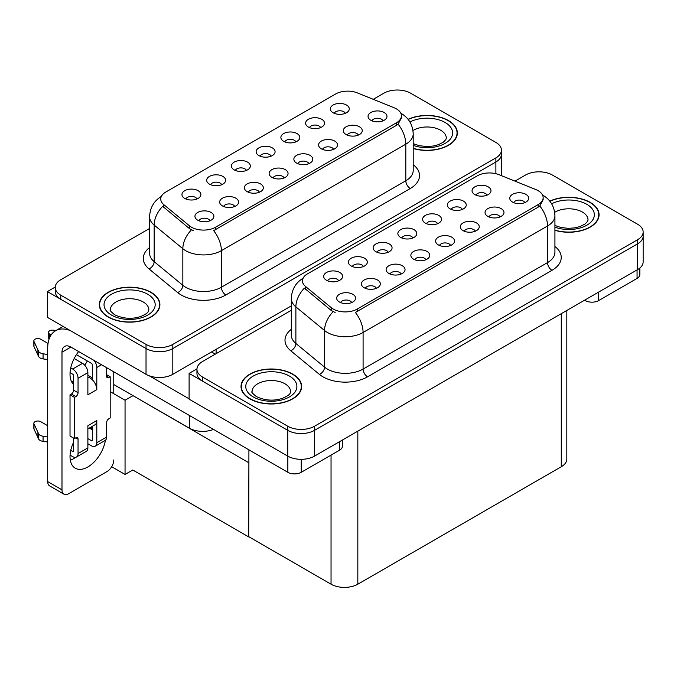 <?xml version="1.0" encoding="UTF-8"?>
<svg xmlns="http://www.w3.org/2000/svg" width="677" height="677" viewBox="0 0 677 677"><rect width="100%" height="100%" fill="white"/><g stroke="black" fill="none" stroke-linecap="round" stroke-linejoin="round"><path stroke-width="1.02" d="M383.055 120.828A5.678 3.283 0 0 0 381.532 119.228A5.678 3.283 0 0 0 375.93 118.399A5.678 3.283 0 0 0 371.969 120.828M384.206 112.526A9.47 5.467 0 0 0 372.071 111.917A9.47 5.467 0 0 0 368.94 118.712A9.47 5.467 0 0 0 370.818 120.261A9.47 5.467 0 0 0 386.085 118.712A9.47 5.467 0 0 0 384.206 112.526M295.883 141.882A5.678 3.283 0 0 0 294.36 140.283A5.678 3.283 0 0 0 288.757 139.454A5.678 3.283 0 0 0 284.797 141.882M297.034 133.581A9.47 5.467 0 0 0 284.899 132.971A9.47 5.467 0 0 0 281.767 139.767A9.47 5.467 0 0 0 283.646 141.315A9.47 5.467 0 0 0 298.912 139.767A9.47 5.467 0 0 0 297.034 133.581M320.61 127.606A5.678 3.283 0 0 0 319.087 126.007A5.678 3.283 0 0 0 313.485 125.177A5.678 3.283 0 0 0 309.524 127.606M321.761 119.304A9.47 5.467 0 0 0 309.626 118.695A9.47 5.467 0 0 0 306.495 125.49A9.47 5.467 0 0 0 308.373 127.039A9.47 5.467 0 0 0 323.64 125.49A9.47 5.467 0 0 0 321.761 119.304M221.701 184.711A5.678 3.283 0 0 0 220.169 183.112A5.678 3.283 0 0 0 214.575 182.282A5.678 3.283 0 0 0 210.615 184.711M222.851 176.409A9.47 5.467 0 0 0 210.716 175.8A9.47 5.467 0 0 0 207.577 182.595A9.47 5.467 0 0 0 209.455 184.144A9.47 5.467 0 0 0 224.73 182.595A9.47 5.467 0 0 0 222.851 176.409M284.145 177.933A5.678 3.283 0 0 0 282.614 176.333A5.678 3.283 0 0 0 277.02 175.504A5.678 3.283 0 0 0 273.059 177.933M285.296 169.639A9.47 5.467 0 0 0 273.161 169.03A9.47 5.467 0 0 0 270.03 175.817A9.47 5.467 0 0 0 271.909 177.366A9.47 5.467 0 0 0 287.175 175.817A9.47 5.467 0 0 0 285.296 169.639M234.682 206.485A5.678 3.283 0 0 0 233.159 204.886A5.678 3.283 0 0 0 227.565 204.056A5.678 3.283 0 0 0 223.605 206.485M235.841 198.192A9.47 5.467 0 0 0 223.706 197.582A9.47 5.467 0 0 0 220.567 204.378A9.47 5.467 0 0 0 222.445 205.918A9.47 5.467 0 0 0 237.72 204.378A9.47 5.467 0 0 0 235.841 198.192M345.338 113.33A5.678 3.283 0 0 0 343.814 111.73A5.678 3.283 0 0 0 338.212 110.901A5.678 3.283 0 0 0 334.252 113.33M346.489 105.028A9.47 5.467 0 0 0 334.353 104.419A9.47 5.467 0 0 0 331.222 111.214A9.47 5.467 0 0 0 333.101 112.763A9.47 5.467 0 0 0 348.367 111.214A9.47 5.467 0 0 0 346.489 105.028M308.873 163.656A5.678 3.283 0 0 0 307.341 162.057A5.678 3.283 0 0 0 301.747 161.228A5.678 3.283 0 0 0 297.787 163.656M310.024 155.363A9.47 5.467 0 0 0 297.888 154.754A9.47 5.467 0 0 0 294.757 161.541A9.47 5.467 0 0 0 296.636 163.089A9.47 5.467 0 0 0 311.902 161.541A9.47 5.467 0 0 0 310.024 155.363M358.328 135.104A5.678 3.283 0 0 0 356.804 133.504A5.678 3.283 0 0 0 351.202 132.675A5.678 3.283 0 0 0 347.242 135.104M359.479 126.802A9.47 5.467 0 0 0 347.343 126.193A9.47 5.467 0 0 0 344.212 132.988A9.47 5.467 0 0 0 346.091 134.537A9.47 5.467 0 0 0 361.357 132.988A9.47 5.467 0 0 0 359.479 126.802M333.6 149.38A5.678 3.283 0 0 0 332.077 147.781A5.678 3.283 0 0 0 326.475 146.951A5.678 3.283 0 0 0 322.514 149.38M334.751 141.078A9.47 5.467 0 0 0 322.616 140.469A9.47 5.467 0 0 0 319.485 147.264A9.47 5.467 0 0 0 321.363 148.813A9.47 5.467 0 0 0 336.63 147.264A9.47 5.467 0 0 0 334.751 141.078M246.428 170.435A5.678 3.283 0 0 0 244.896 168.835A5.678 3.283 0 0 0 239.303 168.006A5.678 3.283 0 0 0 235.342 170.435M247.579 162.133A9.47 5.467 0 0 0 235.444 161.524A9.47 5.467 0 0 0 232.313 168.319A9.47 5.467 0 0 0 234.191 169.868A9.47 5.467 0 0 0 249.458 168.319A9.47 5.467 0 0 0 247.579 162.133M271.155 156.159A5.678 3.283 0 0 0 269.632 154.559A5.678 3.283 0 0 0 264.03 153.73A5.678 3.283 0 0 0 260.07 156.159M272.306 147.857A9.47 5.467 0 0 0 260.171 147.248A9.47 5.467 0 0 0 257.04 154.043A9.47 5.467 0 0 0 258.919 155.592A9.47 5.467 0 0 0 274.185 154.043A9.47 5.467 0 0 0 272.306 147.857M209.955 220.761A5.678 3.283 0 0 0 208.431 219.162A5.678 3.283 0 0 0 202.838 218.332A5.678 3.283 0 0 0 198.877 220.761M211.114 212.468A9.47 5.467 0 0 0 198.979 211.859A9.47 5.467 0 0 0 195.839 218.654A9.47 5.467 0 0 0 197.718 220.194A9.47 5.467 0 0 0 212.993 218.654A9.47 5.467 0 0 0 211.114 212.468M259.418 192.209A5.678 3.283 0 0 0 257.886 190.609A5.678 3.283 0 0 0 252.293 189.78A5.678 3.283 0 0 0 248.332 192.209M260.569 183.916A9.47 5.467 0 0 0 248.434 183.306A9.47 5.467 0 0 0 245.294 190.093A9.47 5.467 0 0 0 247.173 191.642A9.47 5.467 0 0 0 262.448 190.093A9.47 5.467 0 0 0 260.569 183.916M196.965 198.987A5.678 3.283 0 0 0 195.441 197.388A5.678 3.283 0 0 0 189.848 196.558A5.678 3.283 0 0 0 185.887 198.987M198.124 190.694A9.47 5.467 0 0 0 185.989 190.076A9.47 5.467 0 0 0 182.849 196.872A9.47 5.467 0 0 0 184.728 198.42A9.47 5.467 0 0 0 200.003 196.872A9.47 5.467 0 0 0 198.124 190.694M396.434 108.87A17.043 9.842 0 0 0 394.158 107.77L357.405 92.91A17.043 9.842 0 0 0 335.58 94.01L165.738 192.073A17.043 9.842 0 0 0 160.745 199.03A17.043 9.842 0 0 0 163.826 204.674L189.56 225.89A17.043 9.842 0 0 0 215.574 227.21L396.434 122.782A17.043 9.842 0 0 0 401.427 115.826A17.043 9.842 0 0 0 396.434 108.87M213.534 429.404A18.939 10.934 180 0 1 189.332 428.16L113.761 384.536M397.958 90.007L396.527 90.007M55.243 287.048L47.39 291.584L146.029 348.537A18.939 10.934 0 0 0 172.813 348.537L495.886 162.006A18.939 10.934 0 0 0 501.429 154.28A18.939 10.934 0 0 1 495.886 162.006L172.813 348.537A18.939 10.934 0 0 1 146.029 348.537L60.778 299.31A18.939 10.934 0 0 1 55.235 291.584L55.235 287.454A18.939 10.934 0 0 0 60.778 295.189L146.029 344.407A18.939 10.934 0 0 0 172.813 344.407L495.886 157.885A18.939 10.934 0 0 0 501.429 150.159A18.939 10.934 0 0 0 495.886 142.424L410.634 93.206A18.939 10.934 0 0 0 383.851 93.206L373.255 99.316M47.39 291.584L47.39 317.352L146.029 374.305A18.939 10.934 0 0 0 172.813 374.305L291.313 305.886M132.997 395.639L125.05 400.225L110.19 391.644M248.916 462.569L248.696 536.912L132.777 469.99L125.05 474.45L111.688 466.732M125.05 474.45L125.05 400.225M248.696 536.912L248.916 449.833M129.874 393.836L248.696 462.696M524.768 202.651A5.678 3.283 0 0 0 523.245 201.052A5.678 3.283 0 0 0 517.651 200.214A5.678 3.283 0 0 0 513.691 202.651M525.927 194.35A9.47 5.467 0 0 0 513.792 193.74A9.47 5.467 0 0 0 510.653 200.536A9.47 5.467 0 0 0 512.531 202.084A9.47 5.467 0 0 0 527.806 200.536A9.47 5.467 0 0 0 525.927 194.35M437.596 223.698A5.678 3.283 0 0 0 436.073 222.107A5.678 3.283 0 0 0 430.479 221.269A5.678 3.283 0 0 0 426.518 223.698M438.755 215.404A9.47 5.467 0 0 0 426.62 214.795A9.47 5.467 0 0 0 423.48 221.591A9.47 5.467 0 0 0 425.359 223.131A9.47 5.467 0 0 0 440.634 221.591A9.47 5.467 0 0 0 438.755 215.404M462.323 209.421A5.678 3.283 0 0 0 460.8 207.831A5.678 3.283 0 0 0 455.206 206.993A5.678 3.283 0 0 0 451.246 209.421M463.483 201.128A9.47 5.467 0 0 0 451.347 200.519A9.47 5.467 0 0 0 448.208 207.314A9.47 5.467 0 0 0 450.087 208.855A9.47 5.467 0 0 0 465.361 207.314A9.47 5.467 0 0 0 463.483 201.128M363.414 266.535A5.678 3.283 0 0 0 361.89 264.935A5.678 3.283 0 0 0 356.297 264.106A5.678 3.283 0 0 0 352.328 266.535M364.565 258.233A9.47 5.467 0 0 0 352.438 257.624A9.47 5.467 0 0 0 349.298 264.419A9.47 5.467 0 0 0 351.177 265.968A9.47 5.467 0 0 0 366.443 264.419A9.47 5.467 0 0 0 364.565 258.233M425.858 259.756A5.678 3.283 0 0 0 424.335 258.157A5.678 3.283 0 0 0 418.741 257.328A5.678 3.283 0 0 0 414.773 259.756M427.009 251.455A9.47 5.467 0 0 0 414.883 250.845A9.47 5.467 0 0 0 411.743 257.641A9.47 5.467 0 0 0 413.622 259.189A9.47 5.467 0 0 0 428.888 257.641A9.47 5.467 0 0 0 427.009 251.455M376.404 288.309A5.678 3.283 0 0 0 374.88 286.709A5.678 3.283 0 0 0 369.278 285.88A5.678 3.283 0 0 0 365.318 288.309M377.554 280.007A9.47 5.467 0 0 0 365.428 279.398A9.47 5.467 0 0 0 362.288 286.193A9.47 5.467 0 0 0 364.167 287.742A9.47 5.467 0 0 0 379.433 286.193A9.47 5.467 0 0 0 377.554 280.007M487.059 195.145A5.678 3.283 0 0 0 485.527 193.554A5.678 3.283 0 0 0 479.934 192.717A5.678 3.283 0 0 0 475.973 195.145M488.21 186.852A9.47 5.467 0 0 0 476.075 186.243A9.47 5.467 0 0 0 472.935 193.038A9.47 5.467 0 0 0 474.814 194.578A9.47 5.467 0 0 0 490.089 193.038A9.47 5.467 0 0 0 488.21 186.852M450.586 245.48A5.678 3.283 0 0 0 449.063 243.881A5.678 3.283 0 0 0 443.469 243.051A5.678 3.283 0 0 0 439.5 245.48M451.745 237.178A9.47 5.467 0 0 0 439.61 236.569A9.47 5.467 0 0 0 436.47 243.365A9.47 5.467 0 0 0 438.349 244.913A9.47 5.467 0 0 0 453.624 243.365A9.47 5.467 0 0 0 451.745 237.178M500.041 216.928A5.678 3.283 0 0 0 498.517 215.328A5.678 3.283 0 0 0 492.924 214.499A5.678 3.283 0 0 0 488.963 216.928M501.2 208.626A9.47 5.467 0 0 0 489.065 208.017A9.47 5.467 0 0 0 485.925 214.812A9.47 5.467 0 0 0 487.804 216.361A9.47 5.467 0 0 0 503.079 214.812A9.47 5.467 0 0 0 501.2 208.626M475.313 231.204A5.678 3.283 0 0 0 473.79 229.605A5.678 3.283 0 0 0 468.196 228.775A5.678 3.283 0 0 0 464.236 231.204M476.473 222.902A9.47 5.467 0 0 0 464.337 222.293A9.47 5.467 0 0 0 461.198 229.088A9.47 5.467 0 0 0 463.076 230.637A9.47 5.467 0 0 0 478.351 229.088A9.47 5.467 0 0 0 476.473 222.902M388.141 252.259A5.678 3.283 0 0 0 386.618 250.659A5.678 3.283 0 0 0 381.024 249.821A5.678 3.283 0 0 0 377.055 252.259M389.292 243.957A9.47 5.467 0 0 0 377.165 243.348A9.47 5.467 0 0 0 374.026 250.143A9.47 5.467 0 0 0 375.904 251.692A9.47 5.467 0 0 0 391.179 250.143A9.47 5.467 0 0 0 389.292 243.957M412.868 237.974A5.678 3.283 0 0 0 411.345 236.383A5.678 3.283 0 0 0 405.751 235.545A5.678 3.283 0 0 0 401.791 237.974M414.028 229.681A9.47 5.467 0 0 0 401.893 229.071A9.47 5.467 0 0 0 398.753 235.867A9.47 5.467 0 0 0 400.632 237.407A9.47 5.467 0 0 0 415.906 235.867A9.47 5.467 0 0 0 414.028 229.681M351.676 302.585A5.678 3.283 0 0 0 350.153 300.986A5.678 3.283 0 0 0 344.551 300.156A5.678 3.283 0 0 0 340.59 302.585M352.827 294.283A9.47 5.467 0 0 0 340.692 293.674A9.47 5.467 0 0 0 337.561 300.47A9.47 5.467 0 0 0 339.439 302.018A9.47 5.467 0 0 0 354.706 300.47A9.47 5.467 0 0 0 352.827 294.283M401.131 274.033A5.678 3.283 0 0 0 399.608 272.433A5.678 3.283 0 0 0 394.014 271.604A5.678 3.283 0 0 0 390.045 274.033M402.282 265.731A9.47 5.467 0 0 0 390.155 265.122A9.47 5.467 0 0 0 387.016 271.917A9.47 5.467 0 0 0 388.894 273.466A9.47 5.467 0 0 0 404.161 271.917A9.47 5.467 0 0 0 402.282 265.731M338.686 280.811A5.678 3.283 0 0 0 337.163 279.212A5.678 3.283 0 0 0 331.561 278.382A5.678 3.283 0 0 0 327.6 280.811M339.837 272.509A9.47 5.467 0 0 0 327.71 271.9A9.47 5.467 0 0 0 324.571 278.696A9.47 5.467 0 0 0 326.449 280.244A9.47 5.467 0 0 0 341.716 278.696A9.47 5.467 0 0 0 339.837 272.509M538.156 190.694A17.043 9.842 0 0 0 535.879 189.585L499.127 174.725A17.043 9.842 0 0 0 477.302 175.834L307.451 273.889A17.043 9.842 0 0 0 302.458 280.845A17.043 9.842 0 0 0 305.547 286.489L331.281 307.713A17.043 9.842 0 0 0 357.295 309.025L538.156 204.606A17.043 9.842 0 0 0 543.149 197.65A17.043 9.842 0 0 0 538.156 190.694M539.671 171.831L538.24 171.831M196.965 368.863L189.103 373.399L287.75 430.352A18.939 10.934 0 0 0 314.534 430.352L637.607 243.83A18.939 10.934 0 0 0 643.15 236.095A18.939 10.934 0 0 1 637.607 243.83L314.534 430.352A18.939 10.934 0 0 1 287.75 430.352L202.499 381.134A18.939 10.934 0 0 1 196.948 373.399L196.948 369.278A18.939 10.934 0 0 0 202.499 377.004L287.75 426.231A18.939 10.934 0 0 0 314.534 426.231L637.607 239.709A18.939 10.934 0 0 0 643.15 231.974A18.939 10.934 0 0 0 637.607 224.239L552.347 175.021A18.939 10.934 0 0 0 525.572 175.021L514.977 181.14M189.103 373.399L189.103 399.168L287.75 456.12A18.939 10.934 0 0 0 314.534 456.12L637.607 269.598A18.939 10.934 0 0 0 643.15 261.872L643.15 231.974M566.827 310.464L566.827 459.014A18.939 10.934 180 0 1 561.275 466.741L357.828 584.2A18.939 10.934 180 0 1 331.045 584.2L248.916 536.785M413.207 148.5A30.296 17.492 0 0 0 457.356 132.937A30.296 17.492 0 0 0 448.479 120.574A30.296 17.492 0 0 0 408.079 119.304M151.03 292.303A30.296 17.492 0 0 0 118.01 288.512A30.296 17.492 0 0 0 99.307 304.675A30.296 17.492 0 0 0 108.185 317.039A30.296 17.492 0 0 0 141.205 320.83A30.296 17.492 0 0 0 159.907 304.675A30.296 17.492 0 0 0 151.03 292.303M99.621 306.275A30.296 17.492 0 0 0 99.519 306.732M401.427 115.826L401.427 117.916L398.093 124.153L396.434 125.355L213.653 230.637A22.096 12.753 60 0 1 221.379 250.659A25.252 14.581 180 0 1 185.667 250.659A25.252 14.581 180 0 1 182.841 248.713L154.161 225.069A25.252 14.581 180 0 1 149.6 216.708L149.6 253.3A25.252 14.581 0 0 0 154.161 261.66L182.841 285.305A25.252 14.581 0 0 0 185.667 287.251A25.252 14.581 0 0 0 221.379 287.251L405.811 180.767A25.252 14.581 0 0 0 413.207 170.46L413.207 133.868A25.252 14.581 180 0 1 405.811 144.176A22.096 12.753 -120 0 0 398.093 124.153M193.394 230.637L189.56 228.699L162.683 206.316A22.096 14.776 129.5 0 0 154.161 225.069L154.161 261.66A6.313 4.223 -50.5 0 1 148.991 268.904A31.565 18.22 180 0 1 149.6 247.52M149.6 228.445L60.778 279.728A18.939 10.934 0 0 0 55.235 287.454M159.696 306.732A30.296 17.492 0 0 0 159.594 306.275M457.144 135.002A30.296 17.492 0 0 0 457.043 134.545M554.928 230.315A30.296 17.492 0 0 0 599.077 214.761A30.296 17.492 0 0 0 590.2 202.389A30.296 17.492 0 0 0 549.792 201.128M292.752 374.119A30.296 17.492 0 0 0 259.731 370.327A30.296 17.492 0 0 0 241.029 386.491A30.296 17.492 0 0 0 249.898 398.863A30.296 17.492 0 0 0 282.918 402.654A30.296 17.492 0 0 0 301.62 386.491A30.296 17.492 0 0 0 292.752 374.119M241.342 388.099A30.296 17.492 0 0 0 241.232 388.556M543.149 197.65L543.149 199.732L539.806 205.977L538.156 207.17L355.374 312.461A22.096 12.753 60 0 1 363.092 332.475A25.252 14.581 180 0 1 327.389 332.475A25.252 14.581 180 0 1 324.554 330.528L295.883 306.884A25.252 14.581 180 0 1 291.313 298.523L291.313 335.115A25.252 14.581 0 0 0 295.883 343.476L324.554 367.129A25.252 14.581 0 0 0 327.389 369.075A25.252 14.581 0 0 0 363.092 369.075L547.532 262.591A25.252 14.581 0 0 0 554.928 252.284L554.928 215.684A25.252 14.581 180 0 1 547.532 225.991A22.096 12.753 -120 0 0 539.806 205.977M335.107 312.461L331.281 310.523L304.396 288.14A22.096 14.776 129.5 0 0 295.883 306.884L295.883 343.476A6.313 4.223 -50.5 0 1 290.712 350.728A31.565 18.22 180 0 1 291.313 329.335M291.313 310.269L202.499 361.543A18.939 10.934 0 0 0 196.948 369.278M301.409 388.556A30.296 17.492 0 0 0 301.307 388.099M598.866 216.818A30.296 17.492 0 0 0 598.756 216.369M598.68 292.075L598.68 300.571L637.065 278.416L637.065 269.911M639.841 268.041L639.841 274.549A9.47 5.467 180 0 1 637.065 278.416M598.68 300.571A9.47 5.467 180 0 1 585.292 300.571L585.292 299.801M584.623 300.19L585.292 300.571M75.756 457.297A25.252 14.581 -60 0 1 73.59 458.701A25.252 14.581 -60 0 1 70.323 460.242M105.375 440.304A25.252 14.581 -60 0 1 87.875 466.952A25.252 14.581 -60 0 1 75.249 468.196A25.252 14.581 -60 0 1 73.59 442.208M73.59 382.463L71.322 381.151M92.334 377.825L87.875 375.244M301.231 459.328L301.231 472.309L339.617 450.146L339.617 441.641M215.303 354.147L211.512 351.964M189.103 398.812L149.219 375.786M87.282 360.951A25.252 14.581 -60 0 1 84.777 365.233M91.429 426.865A25.252 14.581 -60 0 1 91.395 429.294M61.988 489.835A9.47 5.467 120 0 0 63.943 494.168L49.658 485.917A9.47 5.467 -60 0 1 47.703 481.584L61.988 489.835L61.988 352.218A12.626 7.286 60 0 1 64.603 346.438A12.626 7.286 60 0 1 70.907 347.064L287.843 472.309L287.843 456.171M70.4 330.638A37.878 21.867 -120 0 0 55.548 330.757A37.878 21.867 -120 0 0 47.703 348.096L47.703 481.584M63.943 494.168A9.47 5.467 120 0 0 68.682 493.702L107.068 471.539A9.47 5.467 120 0 0 113.761 459.937M73.59 384.485A25.252 14.581 -60 0 1 78.65 351.532M113.761 393.709L113.761 371.8M342.393 440.042L342.393 446.278A9.47 5.467 180 0 1 339.617 450.146M301.231 472.309A9.47 5.467 180 0 1 287.843 472.309M101.533 364.742L96.803 367.476L96.803 389.639A9.47 5.467 -120 0 0 92.334 379.772A9.47 5.467 -120 0 0 90.1 378.037A9.47 5.467 -120 0 0 87.875 377.191M70.061 455.122L72.693 456.637A7.574 4.375 -120 0 0 76.484 457.017A7.574 4.375 -120 0 0 78.05 453.548L87.875 447.878L87.875 425.715L96.803 420.561L96.803 442.724L106.619 437.054L106.619 422.626A3.157 1.819 -60 0 1 108.853 418.758L110.19 417.988L110.19 376.75L106.619 374.694M87.875 447.878A7.574 4.375 60 0 1 86.301 451.347L76.484 457.017M47.703 425.715L40.73 421.695A4.028 2.327 180 0 0 36.338 421.187A4.028 2.327 180 0 0 33.85 423.337L33.85 428.49A4.028 2.327 0 0 0 33.985 429.091L38.767 439.255A6.313 3.647 0 0 0 43.074 441.37L43.074 436.216L47.703 437.054M87.875 428.922L94.839 424.894A9.47 5.467 -120 0 0 96.803 420.561M92.334 426.341L92.334 440.152A1.261 0.728 60 0 1 92.072 440.727A1.261 0.728 60 0 1 91.446 440.659L92.334 440.152M87.875 438.603L91.446 440.659M106.619 437.054A7.574 4.375 60 0 1 105.053 440.524L95.229 446.194A7.574 4.375 -120 0 1 91.446 445.813L87.875 443.757M95.229 446.194A7.574 4.375 -120 0 0 96.803 442.724M82.518 363.354A7.574 4.375 60 0 1 87.875 372.629L78.05 378.299A7.574 4.375 -120 0 0 72.693 369.024L82.518 363.354L74.182 358.539M48.033 343.442L40.73 339.228A4.028 2.327 180 0 0 36.338 338.72A4.028 2.327 180 0 0 33.85 340.87L33.85 346.023A4.028 2.327 0 0 0 33.985 346.632L38.767 356.796A6.313 3.647 0 0 0 43.074 358.903L43.074 353.749L47.703 354.587M96.803 389.639L87.875 394.793L87.875 372.629M96.803 367.476A7.574 4.375 -120 0 0 93.951 360.367M51.139 334.929L49.658 334.074A4.028 2.327 180 0 1 48.473 332.424A4.028 2.327 180 0 1 53.551 330.181L55.912 330.545M92.334 379.772L92.334 364.895A1.261 0.728 60 0 0 91.446 363.354L76.416 354.672M73.59 438.087L73.59 450.975A1.261 0.728 60 0 1 73.328 451.551A1.261 0.728 60 0 1 72.693 451.483L73.59 450.975M70.061 372.655L72.693 374.178A1.261 0.728 60 0 1 73.59 375.718L73.59 390.155A3.157 1.819 -60 0 1 71.356 394.022L70.019 394.793L70.019 436.022L74.478 438.603L75.824 437.824A3.157 1.819 -60 0 1 77.398 437.672A3.157 1.819 -60 0 1 78.05 439.119L78.05 453.548M78.05 378.299L78.05 392.728A3.157 1.819 -60 0 1 75.824 396.595L74.478 397.365L70.019 394.793M70.755 367.899L72.693 369.024M47.703 359.741L47.272 354.342M47.272 359.495L43.074 358.903M43.074 353.749A6.313 3.647 0 0 1 38.767 351.642L33.985 341.479A4.028 2.327 180 0 1 33.85 340.87M38.767 351.642L38.767 356.796M37.92 349.958L37.92 355.112M92.334 429.836L89.305 428.092M110.19 376.75L108.853 377.529A3.157 1.819 -60 0 1 107.271 377.681A3.157 1.819 -60 0 1 106.619 376.234L106.619 367.679M74.478 397.365L74.478 438.603M47.703 442.208L47.272 436.809M70.755 450.366L72.693 451.483M47.272 441.963L43.074 441.37M48.473 332.424L48.473 337.578A4.028 2.327 0 0 0 49.159 338.872M43.074 436.216A6.313 3.647 0 0 1 38.767 434.101L33.985 423.937A4.028 2.327 180 0 1 33.85 423.337M38.767 434.101L38.767 439.255M37.92 432.425L37.92 437.579M408.214 119.474A29.983 17.314 180 0 1 448.259 120.701A29.983 17.314 180 0 1 457.043 132.937A29.983 17.314 180 0 1 413.207 148.297M292.523 374.254A29.983 17.314 180 0 1 301.307 386.491A29.983 17.314 180 0 1 282.8 402.485A29.983 17.314 180 0 1 250.126 398.736A29.983 17.314 180 0 1 241.342 386.491A29.983 17.314 180 0 1 259.85 370.497A29.983 17.314 180 0 1 292.523 374.254M150.81 292.43A29.983 17.314 180 0 1 159.594 304.675A29.983 17.314 180 0 1 141.078 320.661A29.983 17.314 180 0 1 108.405 316.912A29.983 17.314 180 0 1 99.621 304.675A29.983 17.314 180 0 1 118.128 288.681A29.983 17.314 180 0 1 150.81 292.43M549.927 201.297A29.983 17.314 180 0 1 589.98 202.516A29.983 17.314 180 0 1 598.756 214.761A29.983 17.314 180 0 1 554.928 230.112M189.332 428.16L189.332 415.433M495.886 173.701L495.886 157.885M172.813 374.305L172.813 344.407M146.029 374.305L146.029 344.407M216.107 353.69L216.107 349.307M163.826 204.674L163.826 207.484M189.56 225.89L189.56 228.699M215.574 227.21L215.574 229.774M396.434 122.782L396.434 125.355M637.607 269.598L637.607 239.709M314.534 456.12L314.534 426.231M287.75 456.12L287.75 426.231M561.275 466.741L561.275 313.663M357.828 584.2L357.828 431.122M331.045 584.2L331.045 455.096M305.547 286.489L305.547 289.299M331.281 307.713L331.281 310.523M357.295 309.025L357.295 311.598M538.156 204.606L538.156 207.17M225.839 294.986A6.313 3.647 60 0 1 221.379 287.251L221.379 250.659L405.811 144.176L405.811 180.767A6.313 3.647 60 0 0 410.279 188.502L225.839 294.986A31.565 18.22 180 0 1 181.208 294.986A31.565 18.22 180 0 1 177.67 292.549L148.991 268.904M191.447 229.875A22.096 14.776 129.5 0 0 182.841 248.713L182.841 285.305A6.313 4.223 -50.5 0 1 177.67 292.549M413.207 164.68A31.565 18.22 180 0 1 410.279 188.502M60.778 295.189L60.778 299.31M367.56 376.801A6.313 3.647 60 0 1 363.092 369.075L363.092 332.475L547.532 225.991L547.532 262.591A6.313 3.647 60 0 0 551.992 270.318L367.56 376.801A31.565 18.22 180 0 1 322.921 376.801A31.565 18.22 180 0 1 319.383 374.373L290.712 350.728M333.169 311.691A22.096 14.776 129.5 0 0 324.554 330.528L324.554 367.129A6.313 4.223 -50.5 0 1 319.383 374.373M554.928 246.504A31.565 18.22 180 0 1 551.992 270.318M202.499 377.004L202.499 381.134M70.907 347.064L61.988 352.218M49.658 337.62L49.658 334.074M78.05 392.728L73.59 390.155M33.985 341.479L33.985 346.632M108.853 377.529L106.619 376.234M75.824 396.595L71.356 394.022M78.05 439.119L75.824 437.824M33.985 423.937L33.985 429.091M413.207 143.634L419.19 145.69L426.798 146.537L433.229 146.029L438.383 144.7L443.376 142.162L445.855 139.58L446.312 138.091A19.252 11.12 0 0 0 440.668 130.238A19.252 11.12 0 0 0 412.962 130.526M409.932 121.978A25.565 14.759 180 0 1 445.136 122.503A25.565 14.759 180 0 1 446.955 142.212A25.565 14.759 180 0 1 413.207 145.343M290.577 391.644A19.252 11.12 0 0 0 284.941 383.783A19.252 11.12 0 0 0 263.954 381.379A19.252 11.12 0 0 0 252.072 391.644C251.074 391.797 252.521 393.455 256.405 396.612C265.164 400.649 273.914 401.199 282.647 398.254C291.812 394.234 289.908 392.592 290.577 391.644M289.401 376.057A25.565 14.759 180 0 1 289.401 396.925A25.565 14.759 180 0 1 253.249 396.925A25.565 14.759 180 0 1 253.249 376.057A25.565 14.759 180 0 1 289.401 376.057M148.855 309.829A19.252 11.12 0 0 0 143.219 301.967A19.252 11.12 0 0 0 122.241 299.556A19.252 11.12 0 0 0 110.351 309.829C109.361 309.981 110.8 311.632 114.684 314.797C123.442 318.833 132.193 319.375 140.934 316.43C150.099 312.41 148.187 310.768 148.855 309.829M147.688 294.233A25.565 14.759 180 0 1 147.688 315.11A25.565 14.759 180 0 1 111.527 315.11A25.565 14.759 180 0 1 111.527 294.233A25.565 14.759 180 0 1 147.688 294.233M554.928 225.458L560.903 227.514L568.519 228.361L574.942 227.853L580.104 226.524L585.089 223.985L587.577 221.404L588.025 219.915A19.252 11.12 0 0 0 582.389 212.053A19.252 11.12 0 0 0 554.683 212.341M551.645 203.802A25.565 14.759 180 0 1 586.849 204.327A25.565 14.759 180 0 1 588.668 224.028A25.565 14.759 180 0 1 554.928 227.167M501.429 175.665L501.429 150.159M413.207 133.868C412.775 124.788 408.79 117.984 401.233 113.448L400.818 113.211M161.566 196.279C154.017 200.815 150.023 207.627 149.6 216.708M554.928 215.684C554.497 206.612 550.503 199.8 542.954 195.264L542.531 195.027M303.288 278.103C295.731 282.639 291.745 289.443 291.313 298.523M55.548 330.757L63.079 326.407M457.043 132.937L457.043 135.459M301.307 386.491L301.307 389.013M241.342 386.491L241.342 389.013M159.594 304.675L159.594 307.189M99.621 304.675L99.621 307.189M598.756 214.761L598.756 217.275"/></g></svg>
